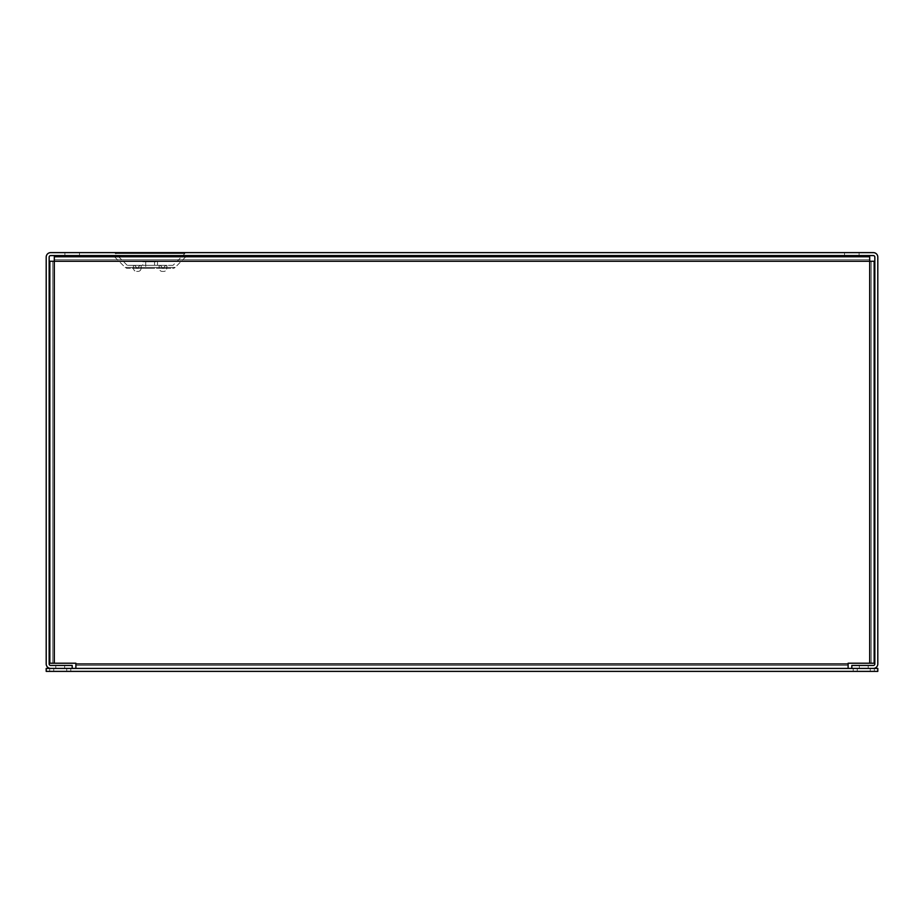 <?xml version="1.0" encoding="UTF-8"?>
<svg xmlns="http://www.w3.org/2000/svg" width="924" height="924" viewBox="0 0 924 924"><rect width="100%" height="100%" fill="white"/><g stroke="black" fill="none" stroke-linecap="round" stroke-linejoin="round"><path stroke-width="0.69" stroke-dasharray="4.62 3.46" d="M75.883 663.224L75.883 663.952L75.883 663.224L54.308 663.224L75.883 663.224L75.883 665.453L75.883 663.952L848.116 663.952L848.116 663.224L869.692 663.224L848.116 663.224L848.116 668.422L75.883 668.422L75.883 663.952L848.116 663.952L848.128 668.422L75.883 668.422L75.883 665.453L848.116 665.453L75.883 665.453L75.872 668.422L848.116 668.422L848.116 663.224L871.193 663.224L869.692 663.224L869.692 261.249L874.162 261.249L874.162 663.224L869.692 663.224L869.692 259.736L869.692 261.249L874.162 261.249L874.162 663.224L871.193 663.224L871.193 261.249L871.193 663.224L874.162 663.224L874.162 261.249L871.193 261.249L871.193 663.224L871.193 261.249L54.308 261.249L54.308 256.78L869.692 256.78L869.692 261.249L54.308 261.249L54.308 259.736L54.308 261.249L52.795 261.249L52.807 663.224L49.838 663.224L54.308 663.224L52.807 663.224L52.795 261.249L54.308 261.249L54.308 663.224L75.883 663.224M54.308 663.224L52.807 663.224L52.807 261.249L49.838 261.249L52.795 261.249L52.807 663.224L49.838 663.224L49.838 261.249L49.838 663.224L49.838 261.249L54.308 261.249L54.308 663.224L54.308 261.249L869.692 261.249L869.692 663.224M869.692 256.78L869.692 259.736L54.308 259.736L869.692 259.736L54.308 259.736L869.692 259.736L869.692 256.78L54.308 256.78L869.692 256.78M54.308 256.78L54.308 259.736L54.308 256.78M75.883 668.422L848.116 668.422M75.883 665.453L848.116 665.453L75.883 665.453M173.042 265.327L127.258 265.327L173.042 265.327L184.881 253.488L115.419 253.488L184.881 253.488A2.957 2.957 0 0 1 186.971 252.622L113.329 252.622L186.971 252.622M127.258 265.327L115.419 253.488A2.957 2.957 0 0 0 113.329 252.622M185.782 256.78L175.133 267.417L125.167 267.417L175.133 267.417A2.957 2.957 0 0 1 173.042 268.295L127.258 268.295L173.042 268.295M114.518 256.78L125.167 267.417A2.957 2.957 0 0 0 127.258 268.295M79.487 252.622L79.487 255.578L64.888 255.578L79.487 255.578L64.888 255.578L79.487 255.578L79.487 252.622L64.888 252.622L64.888 255.578L64.888 252.622L79.487 252.622M859.112 252.622L859.112 255.578L844.513 255.578L859.112 255.578L844.513 255.578L859.112 255.578L859.112 252.622L844.513 252.622L844.513 255.578L844.513 252.622L859.112 252.622M64.645 665.453L64.645 668.422L55.81 668.422L64.645 668.422L55.81 668.422L64.645 668.422L64.645 665.453L55.81 665.453L55.81 668.422L55.81 665.453L64.645 665.453M241.106 255.428L215.119 255.428L241.106 255.578M186.971 255.578L113.329 255.578L186.971 255.578M859.343 668.422L859.343 665.453L868.179 665.453L859.343 665.453L868.179 665.453L859.343 665.453L859.343 668.422L868.179 668.422L868.179 665.453L868.179 668.422L859.343 668.422M142.77 261.792L157.53 261.792L142.77 261.792L142.77 265.327L157.53 265.327L142.77 265.327M157.53 261.792L157.53 265.327M215.327 255.428L240.898 255.428L215.327 255.578M154.562 261.792L145.726 261.792L154.562 261.792L154.562 268.295L145.726 268.295L154.562 268.295M145.726 261.792L145.726 268.295M873.33 252.622L50.67 252.622A4.47 4.47 0 0 0 46.2 257.091L46.2 663.952A4.47 4.47 0 0 0 50.67 668.422L72.188 668.422L72.188 665.453L50.67 665.453A1.513 1.513 0 0 1 49.157 663.952L49.157 257.091A1.502 1.502 0 0 1 50.67 255.578L873.33 255.578A1.513 1.513 0 0 1 874.832 257.091L874.832 663.952A1.513 1.513 0 0 1 873.33 665.453L851.812 665.453L851.812 668.422L873.33 668.422A4.47 4.47 0 0 0 877.8 663.952L877.8 257.091A4.47 4.47 0 0 0 873.33 252.622M141.176 265.327L133.403 265.327L141.176 265.327A2.957 2.957 0 0 0 138.311 267.521A2.957 2.957 0 0 1 141.176 265.327L141.176 268.295L141.176 265.327L141.176 268.295L133.403 268.295L141.176 268.295L141.176 265.327M166.898 265.327L159.124 265.327L166.898 265.327A2.957 2.957 0 0 0 164.045 267.521A2.957 2.957 0 0 1 166.898 265.327L166.898 268.295L159.124 268.295L159.124 265.327A2.957 2.957 0 0 1 161.989 267.521A2.957 2.957 0 0 0 159.124 265.327L159.124 268.295L166.898 268.295L166.898 265.327L166.655 269.207A2.957 2.957 0 0 1 163.791 271.413L162.231 271.413A2.957 2.957 0 0 1 159.367 269.207L159.124 265.327L159.367 269.207A2.957 2.957 0 0 0 162.231 271.413L163.791 271.413A2.957 2.957 0 0 0 166.655 269.207L166.898 265.327M133.403 265.327L133.403 268.295L133.403 265.327A2.957 2.957 0 0 1 136.255 267.521A2.957 2.957 0 0 0 133.403 265.327L133.403 268.295L133.403 265.327M138.311 267.521L138.069 268.445L138.311 267.521M141.176 268.295L140.933 269.207A2.957 2.957 0 0 1 138.069 271.413L136.509 271.413A2.957 2.957 0 0 1 133.645 269.207L133.403 268.295L133.645 269.207A2.957 2.957 0 0 0 136.509 271.413L138.069 271.413A2.957 2.957 0 0 0 140.933 269.207L141.176 268.295M136.255 267.521L136.509 268.445L138.069 268.445L136.509 268.445L136.255 267.521M163.791 268.445L164.045 267.521L163.791 268.445L162.231 268.445L163.791 268.445M161.989 267.521L162.231 268.445L161.989 267.521M222.915 255.578L233.31 255.578L222.915 255.578M220.432 255.578L235.793 255.578L220.432 255.578M218.364 255.578L237.861 255.578L218.364 255.578M233.31 255.428L222.915 255.428L233.31 255.428M235.793 255.428L220.432 255.428L235.793 255.428M237.861 255.428L218.364 255.428L237.861 255.428M874.323 668.422L874.323 671.378L853.21 671.378L874.323 671.378L874.323 668.422L853.21 668.422L853.222 671.378L853.222 668.422L874.323 668.422M857.276 671.378L870.258 671.378L870.258 668.422L853.21 668.422L857.264 668.422L857.264 671.378L853.21 671.378L870.258 671.378L870.258 668.422L857.276 668.422M70.778 668.422L70.778 671.378L49.677 671.378L70.778 671.378L70.778 668.422L49.677 668.422L49.677 671.378L49.677 668.422L70.778 668.422M53.731 671.378L66.724 671.378L66.724 668.422L49.677 668.422L53.742 668.422L53.742 671.378L49.677 671.378L66.724 671.378L66.724 668.422L53.731 668.422M877.8 671.378L46.2 671.378L46.2 668.422L877.8 668.422L877.8 671.378M857.264 671.378L857.264 668.422M870.258 671.378L870.258 668.422L870.258 671.378M53.742 671.378L53.742 668.422M66.724 671.378L66.724 668.422L66.724 671.378M848.116 663.952L75.883 663.952"/><path stroke-width="1.39" d="M869.692 663.224L869.692 256.78L54.308 256.78L54.308 261.249L874.162 261.249L874.162 663.224L848.116 663.224L848.116 663.952L75.883 663.952L75.883 663.224L54.308 663.224L54.308 261.249L49.838 261.249L49.838 663.224L54.308 663.224M848.116 668.422L848.116 663.952M75.883 663.952L75.883 668.422M185.782 256.78L186.971 255.578M114.518 256.78L113.329 255.578M50.67 252.622L873.33 252.622A4.47 4.47 0 0 1 877.8 257.091L877.8 663.952A4.47 4.47 0 0 1 873.33 668.422L851.812 668.422L851.812 665.453L873.33 665.453A1.513 1.513 0 0 0 874.832 663.952L874.832 257.091A1.513 1.513 0 0 0 873.33 255.578L50.67 255.578A1.502 1.502 0 0 0 49.157 257.091L49.157 663.952A1.513 1.513 0 0 0 50.67 665.453L72.188 665.453L72.188 668.422L50.67 668.422A4.47 4.47 0 0 1 46.2 663.952L46.2 257.091A4.47 4.47 0 0 1 50.67 252.622M46.2 671.378L877.8 671.378L877.8 668.422L46.2 668.422L46.2 671.378"/></g></svg>
